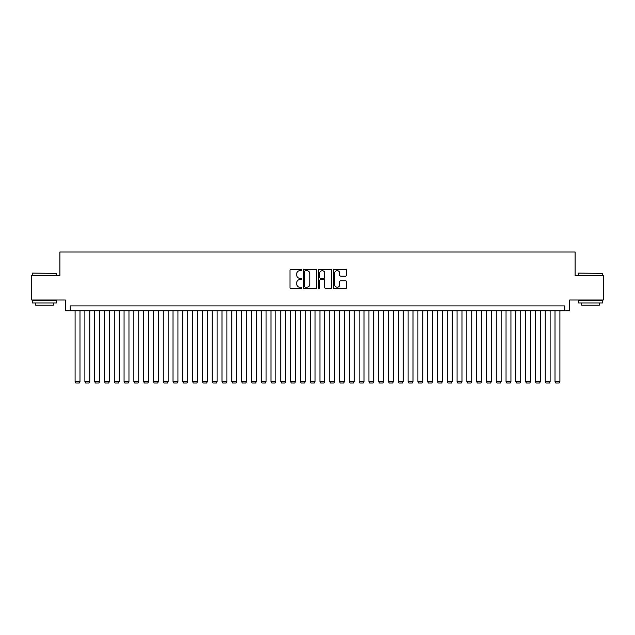 <?xml version="1.0" encoding="UTF-8"?>
<svg xmlns="http://www.w3.org/2000/svg" width="635" height="635" viewBox="0 0 635 635"><rect width="100%" height="100%" fill="white"/><g stroke="black" fill="none" stroke-linecap="round" stroke-linejoin="round"><path stroke-width="0.95" d="M301.831 270.018A0.675 0.675 0 0 0 301.157 269.343L290.941 269.343A0.96 0.96 0 0 0 289.981 270.304L289.981 287.615A0.96 0.96 0 0 0 290.941 288.576L301.157 288.576A0.675 0.675 0 0 0 301.831 287.901A0.675 0.675 0 0 0 301.157 287.226L299.831 287.226A3.08 3.08 0 0 1 296.759 284.155L296.759 282.71A3.08 3.08 0 0 1 299.831 279.63L301.157 279.63A0.675 0.675 0 0 0 301.831 278.955A0.675 0.675 0 0 0 301.157 278.289L299.831 278.289A3.08 3.08 0 0 1 296.759 275.209L296.759 273.764A3.08 3.08 0 0 1 299.831 270.693L301.157 270.693A0.675 0.675 0 0 0 301.831 270.018M345.599 276.122A0.96 0.96 0 0 0 346.559 275.161L346.559 270.304A0.96 0.96 0 0 0 345.599 269.343L334.248 269.343A0.96 0.96 0 0 0 333.288 270.304L333.288 287.615A0.96 0.96 0 0 0 334.248 288.576L345.599 288.576A0.96 0.96 0 0 0 346.559 287.615L346.559 281.749A0.96 0.96 0 0 0 345.599 280.789L340.741 280.789A0.96 0.96 0 0 0 339.781 281.749L339.781 284.655A2.572 2.572 0 0 1 337.209 287.226A2.572 2.572 0 0 1 334.637 284.655L334.637 273.264A2.572 2.572 0 0 1 337.209 270.693A2.572 2.572 0 0 1 339.781 273.264L339.781 275.161A0.96 0.96 0 0 0 340.741 276.122L345.599 276.122M564.809 310.793L569.706 310.793L569.706 300.014L603.25 300.014L603.25 275.534L575.088 275.534L575.088 252.024L59.912 252.024L59.912 275.534L31.75 275.534L31.75 300.014L65.294 300.014L65.294 310.793L564.809 310.793L564.809 305.895L70.191 305.895L70.191 310.793M316.659 270.304A0.96 0.96 0 0 0 315.698 269.343L304.356 269.343A0.96 0.96 0 0 0 303.395 270.304L303.395 287.615A0.96 0.96 0 0 0 304.356 288.576L315.698 288.576A0.96 0.96 0 0 0 316.659 287.615L316.659 270.304M319.302 269.343L330.644 269.343A0.96 0.96 0 0 1 331.605 270.304L331.605 287.615A0.96 0.96 0 0 1 330.644 288.576L325.795 288.576A0.96 0.96 0 0 1 324.834 287.615L324.834 280.591A0.96 0.96 0 0 0 323.866 279.63L320.651 279.63A0.96 0.96 0 0 0 319.691 280.591L319.691 287.901A0.675 0.675 0 0 1 319.016 288.576A0.675 0.675 0 0 1 318.341 287.901L318.341 270.304A0.96 0.96 0 0 1 319.302 269.343M305.411 270.693A0.675 0.675 0 0 0 304.736 271.367L304.736 286.552A0.675 0.675 0 0 0 305.411 287.226L306.808 287.226A3.08 3.08 0 0 0 309.88 284.155L309.88 273.764A3.08 3.08 0 0 0 306.808 270.693L305.411 270.693M324.834 273.312A2.572 2.572 0 0 0 322.262 270.74A2.572 2.572 0 0 0 319.691 273.312L319.691 277.328A0.96 0.96 0 0 0 320.651 278.289L323.866 278.289A0.96 0.96 0 0 0 324.834 277.328L324.834 273.312M79.986 310.793L79.986 381.698L75.089 381.698L75.089 310.793M79.986 381.698L79.256 382.976L75.827 382.976L75.089 381.698M32.536 273.082L56.729 273.375L32.536 273.082M44.482 302.959L32.242 302.959L32.242 300.506L56.729 300.506L56.729 302.959L44.482 302.959M53.3 302.959L53.3 305.205L35.671 305.205L35.671 302.959M578.564 273.082L602.758 273.375L578.564 273.082M590.518 302.959L578.271 302.959L578.271 300.506L602.758 300.506L602.758 302.959L590.518 302.959M599.329 302.959L599.329 305.205L581.7 305.205L581.7 302.959M89.781 310.793L89.781 381.698L84.884 381.698L84.884 310.793M89.781 381.698L89.051 382.976L85.622 382.976L84.884 381.698M99.576 310.793L99.576 381.698L94.678 381.698L94.678 310.793M99.576 381.698L98.838 382.976L95.417 382.976L94.678 381.698M109.371 310.793L109.371 381.698L104.473 381.698L104.473 310.793M109.371 381.698L108.633 382.976L105.204 382.976L104.473 381.698M119.166 310.793L119.166 381.698L114.268 381.698L114.268 310.793M119.166 381.698L118.427 382.976L114.998 382.976L114.268 381.698M128.961 310.793L128.961 381.698L124.063 381.698L124.063 310.793M128.961 381.698L128.222 382.976L124.793 382.976L124.063 381.698M138.755 310.793L138.755 381.698L133.858 381.698L133.858 310.793M138.755 381.698L138.017 382.976L134.588 382.976L133.858 381.698M148.55 310.793L148.55 381.698L143.653 381.698L143.653 310.793M148.55 381.698L147.812 382.976L144.383 382.976L143.653 381.698M158.345 310.793L158.345 381.698L153.448 381.698L153.448 310.793M158.345 381.698L157.607 382.976L154.178 382.976L153.448 381.698M168.14 310.793L168.14 381.698L163.243 381.698L163.243 310.793M168.14 381.698L167.402 382.976L163.973 382.976L163.243 381.698M177.927 310.793L177.927 381.698L173.03 381.698L173.03 310.793M177.927 381.698L177.197 382.976L173.768 382.976L173.03 381.698M187.722 310.793L187.722 381.698L182.824 381.698L182.824 310.793M187.722 381.698L186.992 382.976L183.563 382.976L182.824 381.698M197.517 310.793L197.517 381.698L192.619 381.698L192.619 310.793M197.517 381.698L196.786 382.976L193.357 382.976L192.619 381.698M207.312 310.793L207.312 381.698L202.414 381.698L202.414 310.793M207.312 381.698L206.581 382.976L203.152 382.976L202.414 381.698M217.106 310.793L217.106 381.698L212.209 381.698L212.209 310.793M217.106 381.698L216.376 382.976L212.947 382.976L212.209 381.698M226.901 310.793L226.901 381.698L222.004 381.698L222.004 310.793M226.901 381.698L226.171 382.976L222.742 382.976L222.004 381.698M236.696 310.793L236.696 381.698L231.799 381.698L231.799 310.793M236.696 381.698L235.966 382.976L232.537 382.976L231.799 381.698M246.491 310.793L246.491 381.698L241.594 381.698L241.594 310.793M246.491 381.698L245.753 382.976L242.332 382.976L241.594 381.698M256.286 310.793L256.286 381.698L251.389 381.698L251.389 310.793M256.286 381.698L255.548 382.976L252.119 382.976L251.389 381.698M266.081 310.793L266.081 381.698L261.183 381.698L261.183 310.793M266.081 381.698L265.343 382.976L261.914 382.976L261.183 381.698M275.876 310.793L275.876 381.698L270.978 381.698L270.978 310.793M275.876 381.698L275.138 382.976L271.709 382.976L270.978 381.698M285.671 310.793L285.671 381.698L280.773 381.698L280.773 310.793M285.671 381.698L284.932 382.976L281.503 382.976L280.773 381.698M295.465 310.793L295.465 381.698L290.568 381.698L290.568 310.793M295.465 381.698L294.727 382.976L291.298 382.976L290.568 381.698M305.26 310.793L305.26 381.698L300.363 381.698L300.363 310.793M305.26 381.698L304.522 382.976L301.093 382.976L300.363 381.698M315.055 310.793L315.055 381.698L310.158 381.698L310.158 310.793M315.055 381.698L314.317 382.976L310.888 382.976L310.158 381.698M324.842 310.793L324.842 381.698L319.945 381.698L319.945 310.793M324.842 381.698L324.112 382.976L320.683 382.976L319.945 381.698M334.637 310.793L334.637 381.698L329.74 381.698L329.74 310.793M334.637 381.698L333.907 382.976L330.478 382.976L329.74 381.698M344.432 310.793L344.432 381.698L339.534 381.698L339.534 310.793M344.432 381.698L343.702 382.976L340.273 382.976L339.534 381.698M354.227 310.793L354.227 381.698L349.329 381.698L349.329 310.793M354.227 381.698L353.497 382.976L350.068 382.976L349.329 381.698M364.022 310.793L364.022 381.698L359.124 381.698L359.124 310.793M364.022 381.698L363.291 382.976L359.862 382.976L359.124 381.698M373.817 310.793L373.817 381.698L368.919 381.698L368.919 310.793M373.817 381.698L373.086 382.976L369.657 382.976L368.919 381.698M383.611 310.793L383.611 381.698L378.714 381.698L378.714 310.793M383.611 381.698L382.881 382.976L379.452 382.976L378.714 381.698M393.406 310.793L393.406 381.698L388.509 381.698L388.509 310.793M393.406 381.698L392.668 382.976L389.247 382.976L388.509 381.698M403.201 310.793L403.201 381.698L398.304 381.698L398.304 310.793M403.201 381.698L402.463 382.976L399.034 382.976L398.304 381.698M412.996 310.793L412.996 381.698L408.099 381.698L408.099 310.793M412.996 381.698L412.258 382.976L408.829 382.976L408.099 381.698M422.791 310.793L422.791 381.698L417.894 381.698L417.894 310.793M422.791 381.698L422.053 382.976L418.624 382.976L417.894 381.698M432.586 310.793L432.586 381.698L427.688 381.698L427.688 310.793M432.586 381.698L431.848 382.976L428.419 382.976L427.688 381.698M442.381 310.793L442.381 381.698L437.483 381.698L437.483 310.793M442.381 381.698L441.642 382.976L438.214 382.976L437.483 381.698M452.176 310.793L452.176 381.698L447.278 381.698L447.278 310.793M452.176 381.698L451.437 382.976L448.008 382.976L447.278 381.698M461.97 310.793L461.97 381.698L457.073 381.698L457.073 310.793M461.97 381.698L461.232 382.976L457.803 382.976L457.073 381.698M471.757 310.793L471.757 381.698L466.86 381.698L466.86 310.793M471.757 381.698L471.027 382.976L467.598 382.976L466.86 381.698M481.552 310.793L481.552 381.698L476.655 381.698L476.655 310.793M481.552 381.698L480.822 382.976L477.393 382.976L476.655 381.698M491.347 310.793L491.347 381.698L486.45 381.698L486.45 310.793M491.347 381.698L490.617 382.976L487.188 382.976L486.45 381.698M501.142 310.793L501.142 381.698L496.245 381.698L496.245 310.793M501.142 381.698L500.412 382.976L496.983 382.976L496.245 381.698M510.937 310.793L510.937 381.698L506.039 381.698L506.039 310.793M510.937 381.698L510.207 382.976L506.778 382.976L506.039 381.698M520.732 310.793L520.732 381.698L515.834 381.698L515.834 310.793M520.732 381.698L520.001 382.976L516.572 382.976L515.834 381.698M530.527 310.793L530.527 381.698L525.629 381.698L525.629 310.793M530.527 381.698L529.796 382.976L526.367 382.976L525.629 381.698M540.322 310.793L540.322 381.698L535.424 381.698L535.424 310.793M540.322 381.698L539.583 382.976L536.162 382.976L535.424 381.698M550.116 310.793L550.116 381.698L545.219 381.698L545.219 310.793M550.116 381.698L549.378 382.976L545.949 382.976L545.219 381.698M559.911 310.793L559.911 381.698L555.014 381.698L555.014 310.793M559.911 381.698L559.173 382.976L555.744 382.976L555.014 381.698M32.242 275.534L32.242 273.375M37.822 300.506L37.822 300.014M51.141 300.506L51.141 300.014M56.729 275.534L56.729 273.375M578.271 275.534L578.271 273.375M583.859 300.506L583.859 300.014M597.178 300.506L597.178 300.014M602.758 275.534L602.758 273.375"/></g></svg>
